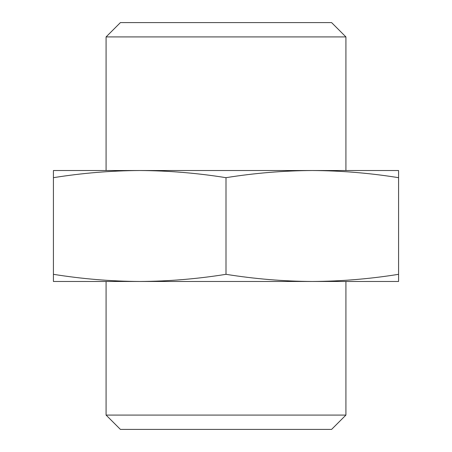 <?xml version="1.0" encoding="UTF-8"?>
<svg xmlns="http://www.w3.org/2000/svg" width="452" height="452" viewBox="0 0 452 452"><rect width="100%" height="100%" fill="white"/><g stroke="black" fill="none" stroke-linecap="round" stroke-linejoin="round"><path stroke-width="0.68" d="M53.421 281.472L139.708 281.472C110.943 281.313 82.179 278.929 53.421 274.319L53.421 281.472M139.708 281.472L312.292 281.472C283.528 281.313 254.764 278.929 226 274.319C197.236 278.929 168.472 281.313 139.708 281.472M398.579 281.472L398.579 274.319C369.821 278.929 341.057 281.313 312.292 281.472L398.579 281.472M345.921 415.077L106.079 415.077L120.407 429.4L331.593 429.4L345.921 415.077L345.921 281.472M106.079 415.077L106.079 281.472M53.421 274.319L53.421 177.681C82.179 173.071 110.943 170.686 139.708 170.528C168.472 170.686 197.236 173.071 226 177.681C254.764 173.071 283.528 170.686 312.292 170.528C341.057 170.686 369.821 173.071 398.579 177.681L398.579 170.528L53.421 170.528L53.421 177.681M226 274.319L226 177.681M398.579 274.319L398.579 177.681M120.407 22.6L331.593 22.6L345.921 36.923L106.079 36.923L120.407 22.6M106.079 170.528L106.079 36.923M345.921 170.528L345.921 36.923"/></g></svg>
